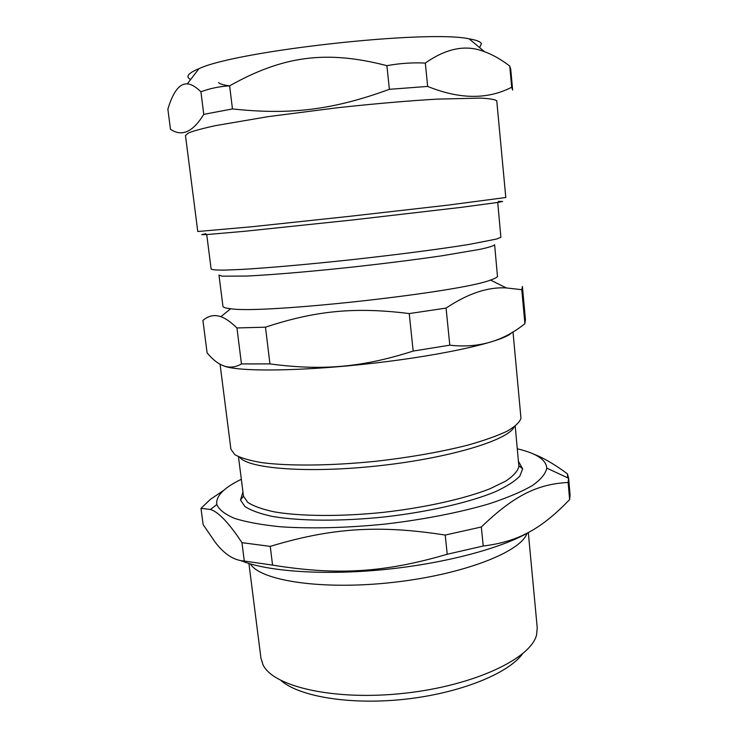 <?xml version="1.0" encoding="UTF-8"?>
<svg xmlns="http://www.w3.org/2000/svg" width="738" height="738" viewBox="0 0 738 738"><rect width="100%" height="100%" fill="white"/><g stroke="black" fill="none" stroke-linecap="round" stroke-linejoin="round"><path stroke-width="1.11" d="M239.73 457.292C248.374 468.805 309.065 473.528 379.516 465.706C449.986 457.975 508.187 440.116 514.109 426.998M515.225 426.167L518.906 466.619C517.679 471.204 513.297 476.038 505.751 481.102L490.124 488.704C464.645 498.768 424.95 507.679 382.708 512.421C340.449 516.729 300.366 516.369 274.195 511.849C262.294 509.285 253.466 506.13 247.728 502.366L243.485 496.204L238.466 456.721M242.931 491.969L240.505 499.995L244.85 506.452C250.782 510.401 259.942 513.722 272.331 516.406C299.563 521.148 341.362 521.48 385.171 516.868C428.935 511.812 469.645 502.366 495.189 491.803C506.692 486.48 514.912 481.241 519.838 476.093L522.67 468.842L518.556 461.545M241.317 479.285C223.771 487.781 215.607 496.213 216.824 504.561C219.02 509.69 224.961 514.312 234.638 518.417C246.501 522.117 261.805 524.903 280.551 526.784C310.781 528.842 347.635 527.919 385.956 523.989C424.212 519.469 460.383 512.329 489.432 503.722C507.31 497.799 521.646 491.739 532.412 485.539C540.963 479.423 545.751 473.621 546.775 468.132L546.775 467.938C545.991 459.617 536.185 453.233 517.356 448.805M569.635 499.598C542.227 527.928 519.497 541.637 483.224 546L481.333 526.997C514.93 494.58 538.297 484.091 568.112 482.458L569.635 499.598L570.087 494.894L568.592 477.984L567.393 473.814C554.524 464.267 543.205 457.68 533.436 454.027M447.21 554.266C383.594 572.872 336.712 575.465 272.571 565.114L270.237 546.378C330.956 528.021 378.428 524.617 445.217 535.05L447.21 554.266L483.224 546M244.296 561.037C234.038 560.446 224.38 554.238 215.33 542.402L203.134 524.626L200.985 508.362L210.441 509.451C218.485 511.941 228.983 523.011 241.953 542.661L244.296 561.037L272.571 565.114M223.706 490.364L210.339 499.405L200.985 508.362M567.753 477.846L567.393 473.814M241.953 542.661L270.237 546.378M445.217 535.05L481.333 526.997M568.112 482.458L568.592 478.012M281.04 680.565C299.444 696.69 350.615 705.26 405.3 699.19C459.986 693.185 508.058 673.656 522.504 653.905M248.909 563.454L260.948 658.213L263.014 664.744C273.097 686.746 334.609 701.054 404.636 693.231C474.691 685.584 531.6 658.204 536.646 634.532L537.227 627.715L528.316 532.615M250.366 563.897C260.413 580.76 321.925 590.308 392.413 582.457C462.911 574.736 520.853 552.006 526.978 533.362M241.151 560.732C267.553 571.544 324.102 575.612 385.042 569.478C445.983 563.343 503.344 547.753 530.354 531.425M206.741 234.583L211.123 269.029C212.11 269.776 216.455 270.136 224.14 270.117L240.284 269.499C266.778 268.023 308.678 264.352 353.576 259.481C398.511 254.518 441.25 248.927 468.925 244.463L496.665 239.02L500.881 237.276L497.726 202.461M522.403 286.501L525.428 319.48L524.903 323.659C503.205 341.279 478.169 348.456 449.802 345.172L413.169 351.076C361.565 367.542 322.331 370.836 269.951 363.908L241.446 363.917C230.155 370.522 218.706 366.832 207.101 352.856L202.922 320.43C208.485 315.67 214.472 314.434 220.883 316.713C225.431 318.235 230.782 321.971 236.953 327.949L265.477 327.183C315.237 310.726 354.941 306.74 409.23 313.576L446.075 308.097C467.781 293.567 487.873 286.842 506.342 287.94L521.784 289.702L522.403 286.501M521.784 289.702L524.903 323.659M446.075 308.097L449.802 345.172M409.23 313.576L413.169 351.076M265.477 327.183L269.951 363.908M236.953 327.949L241.446 363.917M220.044 364.083L230.902 449.221L234.767 454.617C240.431 457.864 249.416 460.53 261.704 462.615C288.835 466.204 331.141 465.844 376.066 461.25C410.448 457.311 441.066 451.924 467.92 445.106C484.063 440.54 497.117 435.9 507.071 431.213C515.069 426.601 519.7 422.265 520.963 418.215L512.993 331.814M223.577 365.79C237.175 372.035 302.645 371.454 374.969 363.031C447.32 354.664 505.373 340.984 511.849 332.506M494.506 245.016C492.883 246.123 488.058 247.562 480.041 249.333L441.813 255.809C415.928 259.573 386.694 263.272 354.111 266.898C311.593 271.492 271.916 274.85 246.76 276.058L222.147 276.169L218.983 275.136L222.922 306.27C223.042 307.377 225.634 308.189 230.69 308.724C262.562 314.176 460.604 292.313 490.521 280.043C494.681 278.641 497.006 277.433 497.477 276.418L494.617 244.702M510.77 69.529L512.633 90.045L511.692 87.222C487.67 99.658 459.663 99.399 427.662 86.429L389.378 89.316C332.672 110.063 289.951 115.128 232.461 108.929L203.762 114.362C192.941 132.047 181.852 137.019 170.478 129.27L167.867 109.159C173.061 91.798 179.537 83.376 187.277 83.901C191.105 84.058 195.653 86.687 200.921 91.77C210.109 88.385 219.675 86.411 229.638 85.829C282.857 55.931 326.205 49.898 386.906 65.673C399.719 63.302 412.524 62.444 425.319 63.071C446.499 48.136 466.241 44.363 484.534 51.734C492.56 54.612 500.973 59.381 509.764 66.06L510.77 69.529M509.764 66.06L511.692 87.222M425.319 63.071L427.662 86.429M386.906 65.673L389.378 89.316M218.513 82.582C219.961 84.012 223.669 85.101 229.638 85.839L232.461 108.929M200.921 91.77L203.762 114.362M505.798 197.507L447.781 205.155L349.212 216.372L251.935 226.741L197.775 231.511L185.478 135.515L188.55 132.905C193.928 130.801 202.922 128.375 215.542 125.626L268.208 116.632L337.183 107.776C374.406 103.735 407.754 100.848 437.237 99.123L480.558 98.108C489.571 98.578 494.967 99.473 496.757 100.802L505.798 197.507M205.893 233.706L201.751 234.629L206.428 234.601L243.531 231.391L352.395 219.989L461.13 207.369L498.039 202.406L502.606 201.419L498.362 201.419M190.635 79.52C185.256 76.817 188.024 73.2 198.928 68.689C236.714 50.71 428.363 29.557 469.156 38.856C476.444 40.064 480.53 41.679 481.397 43.68L479.617 47.619M243.485 496.204L240.505 499.995M518.934 465.789L522.67 468.842M216.824 504.561L210.441 509.451M546.775 468.132L568.611 478.242M230.69 308.724L220.883 316.713M490.521 280.043L506.342 287.94M198.928 68.689L187.277 83.901M469.156 38.856L484.534 51.734"/></g></svg>
